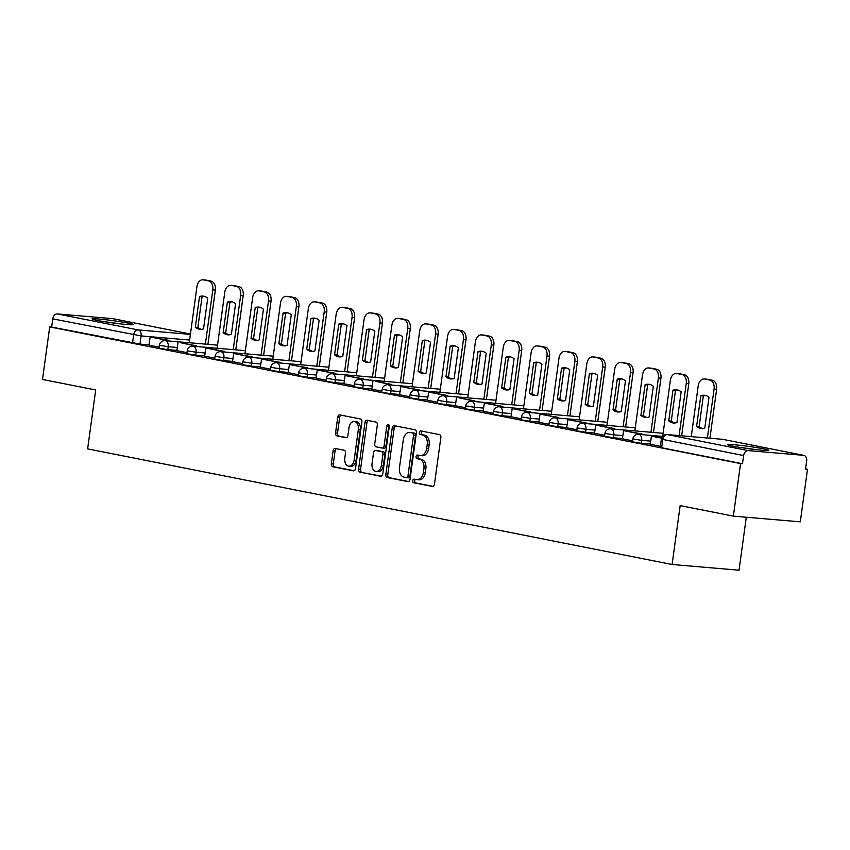 <?xml version="1.0" encoding="UTF-8"?>
<svg xmlns="http://www.w3.org/2000/svg" width="850" height="850" viewBox="0 0 850 850"><rect width="100%" height="100%" fill="white"/><g stroke="black" fill="none" stroke-linecap="round" stroke-linejoin="round"><path stroke-width="1.27" d="M412.76 480.717A1.838 1.243 -85.1 0 0 413.737 482.779L432.353 486.455A2.624 1.785 -85.1 0 0 432.48 486.476A2.624 1.785 -85.1 0 0 434.456 484.213L440.853 437.559A2.624 1.785 -85.1 0 0 439.45 434.616L420.835 430.929A1.838 1.243 -85.1 0 0 420.739 430.918A1.838 1.243 -85.1 0 0 419.358 432.501A1.838 1.243 -85.1 0 0 420.336 434.562L422.748 435.041A8.383 5.695 -85.1 0 1 427.221 444.444L426.689 448.332A8.383 5.695 -85.1 0 1 420.368 455.579A8.383 5.695 -85.1 0 1 419.942 455.515L417.531 455.037A1.838 1.243 -85.1 0 0 417.435 455.026A1.838 1.243 -85.1 0 0 416.054 456.609A1.838 1.243 -85.1 0 0 417.031 458.671L419.443 459.149A8.383 5.695 -85.1 0 1 423.916 468.552L423.385 472.441A8.383 5.695 -85.1 0 1 417.063 479.687A8.383 5.695 -85.1 0 1 416.638 479.623L414.226 479.145A1.838 1.243 -85.1 0 0 414.141 479.134A1.838 1.243 -85.1 0 0 412.76 480.717M415.576 479.411A1.838 1.243 -85.1 0 0 414.704 480.888A1.838 1.243 -85.1 0 0 415.682 482.938L433.075 486.381M422.184 431.194A1.838 1.243 -85.1 0 0 421.313 432.671A1.838 1.243 -85.1 0 0 422.291 434.733L424.703 435.2L422.748 435.041M418.88 455.303A1.838 1.243 -85.1 0 0 418.009 456.779A1.838 1.243 -85.1 0 0 418.986 458.83L421.398 459.308L419.443 459.149M732.976 446.186A20.825 1.147 7.8 0 0 755.597 449.576A20.825 1.147 7.8 0 0 768.836 450.309A20.825 1.147 7.8 0 0 763.428 448.789A20.825 1.147 7.8 0 0 740.807 445.4A20.825 1.147 7.8 0 0 727.579 444.656A20.825 1.147 7.8 0 0 732.976 446.186M97.463 320.461A20.825 1.147 7.8 0 0 120.084 323.85A20.825 1.147 7.8 0 0 133.312 324.583A20.825 1.147 7.8 0 0 127.904 323.064A20.825 1.147 7.8 0 0 105.294 319.674A20.825 1.147 7.8 0 0 92.055 318.941A20.825 1.147 7.8 0 0 97.463 320.461M335.24 448.481A2.624 1.785 -85.1 0 0 335.102 448.46A2.624 1.785 -85.1 0 0 333.126 450.723L331.341 463.813A2.624 1.785 -85.1 0 0 332.733 466.756L353.409 470.847A2.624 1.785 -85.1 0 0 353.547 470.858A2.624 1.785 -85.1 0 0 355.523 468.594L361.909 421.94A2.624 1.785 -85.1 0 0 360.517 418.997L339.841 414.906A2.624 1.785 -85.1 0 0 339.703 414.885A2.624 1.785 -85.1 0 0 337.726 417.148L335.559 432.969A2.624 1.785 -85.1 0 0 336.961 435.901L345.812 437.654A2.624 1.785 -85.1 0 0 345.939 437.676A2.624 1.785 -85.1 0 0 347.916 435.413L348.989 427.571A7.012 4.76 -85.1 0 1 354.269 421.515A7.012 4.76 -85.1 0 1 358.36 429.42L354.152 460.137A7.012 4.76 -85.1 0 1 348.872 466.193A7.012 4.76 -85.1 0 1 344.781 458.288L345.483 453.167A2.624 1.785 -85.1 0 0 344.091 450.224L335.24 448.481M748.255 450.606L803.494 455.313A5.344 3.91 101.2 0 1 803.803 455.366A5.344 3.91 101.2 0 1 806.671 460.934L805.545 469.115L807.5 469.285L800.296 521.836L733.359 516.131L680.159 505.601L672.095 564.496L87.635 448.874L95.699 389.98L42.5 379.451L49.704 326.899L740.562 463.579L742.507 463.739L743.633 455.558L661.374 439.163L660.259 447.355L661.64 447.748L662.766 439.556A5.344 3.91 101.2 0 1 667.388 434.605L748.255 450.606A5.344 3.91 101.2 0 0 743.633 455.558M733.359 516.131L740.562 463.579M385.836 474.598A2.624 1.785 -85.1 0 0 387.228 477.53L407.904 481.621A2.624 1.785 -85.1 0 0 408.043 481.642A2.624 1.785 -85.1 0 0 410.019 479.379L416.404 432.714A2.624 1.785 -85.1 0 0 415.013 429.781L394.336 425.691A2.624 1.785 -85.1 0 0 394.198 425.669A2.624 1.785 -85.1 0 0 392.222 427.933L385.836 474.598L387.781 474.757A2.624 1.785 -85.1 0 0 389.183 477.7L408.638 481.546M380.662 476.234L359.986 472.143A2.624 1.785 -85.1 0 1 358.583 469.2L364.979 422.546A2.624 1.785 -85.1 0 1 366.956 420.283A2.624 1.785 -85.1 0 1 367.083 420.293L375.934 422.046A2.624 1.785 -85.1 0 1 377.326 424.989L374.733 443.913A2.624 1.785 -85.1 0 0 376.136 446.845L382.001 448.014A2.624 1.785 -85.1 0 0 382.139 448.024A2.624 1.785 -85.1 0 0 384.115 445.761L386.814 426.062A1.838 1.243 -85.1 0 1 388.195 424.479A1.838 1.243 -85.1 0 1 389.268 426.551L382.766 473.992A2.624 1.785 -85.1 0 1 380.789 476.255A2.624 1.785 -85.1 0 1 380.662 476.234L380.928 476.255M149.079 344.877L139.995 344.101L141.111 335.92L52.774 318.877A5.344 3.91 -78.8 0 1 57.396 313.937L112.636 318.644A5.344 3.91 -78.8 0 1 112.944 318.686A5.344 3.91 -78.8 0 1 113.252 318.771M807.5 469.285L805.577 468.902M746.289 517.236L739.032 570.201L672.095 564.496M49.704 326.899L51.648 327.069L52.774 318.877M650.314 444.306L660.397 446.314M641.92 434.626L642.005 433.978L623.581 430.621L622.37 438.791L632.549 440.799M614.072 429.123L614.157 428.474L595.733 425.106L594.522 433.277L604.701 435.296M586.224 423.608L586.309 422.96L567.885 419.603L566.674 427.773L576.852 429.781M558.376 418.104L558.461 417.456L540.037 414.088L538.826 422.259L549.004 424.277M530.528 412.59L530.612 411.942L512.189 408.584L510.978 416.755L521.156 418.763M502.679 407.086L502.764 406.428L484.341 403.07L483.129 411.241L493.308 413.259M455.377 405.737L465.46 407.745M446.983 396.068L447.068 395.409L428.644 392.052L427.433 400.223L437.612 402.241M419.135 390.554L419.22 389.906L400.796 386.548L399.585 394.719L409.764 396.727M371.832 389.215L381.916 391.223M363.439 379.536L363.524 378.888L345.1 375.53L343.889 383.701L354.067 385.709M335.591 374.032L335.676 373.373L317.252 370.016L316.041 378.186L326.219 380.194M307.743 368.517L307.828 367.869L289.404 364.512L288.192 372.672L298.371 374.691M279.894 363.014L279.979 362.355L261.556 358.998L260.344 367.168L270.512 369.176M252.046 357.499L252.131 356.851L233.708 353.494L232.496 361.654L242.664 363.672M224.188 351.985L224.283 351.337L205.859 347.979L204.648 356.15L214.816 358.158M176.885 350.646L186.968 352.654M176.928 350.391L167.843 349.616L168.236 346.715L159.375 345.281L158.982 348.181L167.843 349.616M204.776 355.895L195.691 355.119L196.084 352.219L187.223 350.784L186.83 353.696L195.691 355.119M232.624 361.409L223.539 360.634L223.933 357.733L215.071 356.299L214.678 359.199L223.539 360.634M260.472 366.913L251.387 366.138L251.781 363.237L242.919 361.803L242.526 364.714L251.387 366.138M288.32 372.428L279.236 371.652L279.629 368.751L270.778 367.317L270.374 370.217L279.236 371.652M316.168 377.931L307.084 377.166L307.477 374.255L298.626 372.821L298.223 375.732L307.084 377.166M344.016 383.446L334.932 382.67L335.325 379.769L326.474 378.335L326.071 381.236L334.932 382.67M371.864 388.949L362.78 388.184L363.184 385.273L354.322 383.839L353.919 386.75L362.78 388.184M399.712 394.464L390.628 393.688L391.032 390.788L382.171 389.353L381.767 392.254L390.628 393.688M427.561 399.978L418.476 399.203L418.88 396.291L410.019 394.868L409.615 397.768L418.476 399.203M455.409 405.482L446.324 404.706L446.728 401.806L437.867 400.371L437.463 403.272L446.324 404.706M483.257 410.996L474.172 410.221L474.576 407.309L465.715 405.886L465.311 408.786L474.172 410.221M511.105 416.5L502.021 415.724L502.424 412.824L493.563 411.389L493.159 414.301L502.021 415.724M538.953 422.014L529.869 421.239L530.273 418.328L521.411 416.904L521.008 419.804L529.869 421.239M566.801 427.518L557.717 426.743L558.121 423.842L549.259 422.408L548.856 425.319L557.717 426.743M594.649 433.033L585.565 432.257L585.969 429.346L577.107 427.922L576.714 430.822L585.565 432.257M622.497 438.536L613.413 437.761L613.817 434.86L604.956 433.426L604.562 436.337L613.413 437.761M650.346 444.051L641.272 443.275L641.665 440.364L632.804 438.94L632.411 441.841L641.272 443.275M168.491 340.967L168.587 340.319L150.163 336.961L148.952 345.132L159.12 347.14M51.648 327.069L139.995 344.101M742.507 463.739L661.64 447.748M418.593 479.793A8.383 5.695 -85.1 0 0 419.018 479.846A8.383 5.695 -85.1 0 0 425.329 472.6L423.385 472.441M421.398 459.308A8.383 5.695 -85.1 0 1 425.871 468.711L425.329 472.6M421.897 455.685A8.383 5.695 -85.1 0 0 422.312 455.738A8.383 5.695 -85.1 0 0 428.634 448.492L426.689 448.332M424.703 435.2A8.383 5.695 -85.1 0 1 429.165 444.603L428.634 448.492M395.558 425.935A2.624 1.785 -85.1 0 0 394.177 428.103L387.781 474.757M406.481 477.615A1.838 1.243 -85.1 0 0 406.566 477.626A1.838 1.243 -85.1 0 0 407.947 476.043L413.557 435.083A1.838 1.243 -85.1 0 0 412.579 433.022L410.04 432.522A8.383 5.695 -85.1 0 0 409.615 432.469A8.383 5.695 -85.1 0 0 403.304 439.705L399.468 467.702A8.383 5.695 -85.1 0 0 403.931 477.105L406.481 477.615M406.661 477.626L408.425 477.774A1.838 1.243 -85.1 0 0 408.521 477.796A1.838 1.243 -85.1 0 0 409.902 476.212L407.947 476.043M409.615 432.469L411.57 432.629A8.383 5.695 -85.1 0 1 411.995 432.692L414.534 433.192A1.838 1.243 -85.1 0 1 415.512 435.253L409.902 476.212M381.384 476.159L359.986 472.143M368.305 420.538A2.624 1.785 -85.1 0 0 366.924 422.716L360.538 469.37A2.624 1.785 -85.1 0 0 361.93 472.313M382.266 448.035L383.956 448.173A2.624 1.785 -85.1 0 0 384.094 448.194A2.624 1.785 -85.1 0 0 386.059 445.931L388.758 426.233L386.814 426.062M389.109 425.255A1.838 1.243 -85.1 0 0 388.758 426.233M372.045 463.547A7.012 4.76 -85.1 0 0 376.136 471.463A7.012 4.76 -85.1 0 0 381.427 465.396L382.904 454.58A2.624 1.785 -85.1 0 0 381.512 451.637L375.636 450.479A2.624 1.785 -85.1 0 0 375.509 450.457A2.624 1.785 -85.1 0 0 373.533 452.721L372.045 463.547M376.136 471.463L378.091 471.623A7.012 4.76 -85.1 0 0 383.371 465.566L381.427 465.396M377.326 450.627A2.624 1.785 -85.1 0 1 377.453 450.627A2.624 1.785 -85.1 0 1 377.591 450.649L383.456 451.807A2.624 1.785 -85.1 0 1 384.859 454.75L383.371 465.566M348.872 466.193L350.827 466.363A7.012 4.76 -85.1 0 0 356.108 460.307L354.152 460.137M354.269 421.515L356.224 421.674A7.012 4.76 -85.1 0 1 360.315 429.59L356.108 460.307M341.062 415.151A2.624 1.785 -85.1 0 0 339.681 417.318L337.514 433.128A2.624 1.785 -85.1 0 0 338.916 436.071L346.534 437.58M336.462 448.715A2.624 1.785 -85.1 0 0 335.081 450.893L333.285 463.983A2.624 1.785 -85.1 0 0 334.688 466.916L354.142 470.762M706.361 379.164A8.011 5.44 94.9 0 1 706.775 379.174A8.011 5.44 94.9 0 1 707.179 379.238L712.353 380.258A8.011 5.44 -85.1 0 1 716.624 389.247L709.92 438.217M700.793 395.728A16.554 11.241 94.9 0 1 704.225 395.261A16.554 11.241 94.9 0 1 709.006 397.354L704.799 428.028A16.554 11.241 -85.1 0 1 701.378 428.506A16.554 11.241 -85.1 0 1 696.596 426.402L700.793 395.728L703.332 395.951A16.554 11.241 94.9 0 1 705.479 395.473M703.332 395.951L699.125 426.626A16.554 11.241 -85.1 0 0 702.653 428.506M661.725 437.877L651.429 436.124L661.619 438.143M651.429 436.124L650.314 444.316M691.252 436.624L698.201 385.879A8.011 5.44 94.9 0 1 704.236 378.962A8.011 5.44 94.9 0 1 704.639 379.015L709.814 380.046A8.011 5.44 -85.1 0 1 714.085 389.024L707.381 438.005M696.596 426.402L699.125 426.626M755.416 449.554A20.687 1.137 7.8 0 0 743.495 447.876A20.687 1.137 7.8 0 0 740.701 447.536M746.81 448.449A18.02 0.988 -172.2 0 1 749.286 448.789M119.903 323.829A20.687 1.137 7.8 0 0 107.982 322.15A20.687 1.137 7.8 0 0 105.177 321.81M111.297 322.724A18.02 0.988 -172.2 0 1 113.772 323.064M678.513 373.66A8.011 5.44 94.9 0 1 678.927 373.671A8.011 5.44 94.9 0 1 679.331 373.724L684.505 374.754A8.011 5.44 -85.1 0 1 688.776 383.733L681.647 435.806M672.945 390.224A16.554 11.241 94.9 0 1 676.377 389.746A16.554 11.241 94.9 0 1 681.158 391.85L676.951 422.524A16.554 11.241 -85.1 0 1 673.529 422.992A16.554 11.241 -85.1 0 1 668.748 420.899L672.945 390.224L675.484 390.437A16.554 11.241 94.9 0 1 677.631 389.959M675.484 390.437L671.277 421.111A16.554 11.241 -85.1 0 0 674.804 423.002M623.581 430.621L639.476 433.766L639.381 434.414M642.005 433.978L639.476 433.766M662.692 436.326L670.352 380.375A8.011 5.44 94.9 0 1 676.388 373.447A8.011 5.44 94.9 0 1 676.791 373.511L681.966 374.531A8.011 5.44 -85.1 0 1 686.237 383.52L679.107 435.593M668.748 420.899L671.277 421.111M650.664 368.146A8.011 5.44 94.9 0 1 651.079 368.156A8.011 5.44 94.9 0 1 651.482 368.22L656.657 369.24A8.011 5.44 -85.1 0 1 660.928 378.218L653.501 432.48M645.097 384.71A16.554 11.241 94.9 0 1 648.529 384.243A16.554 11.241 94.9 0 1 653.31 386.336L649.102 417.01A16.554 11.241 -85.1 0 1 645.681 417.488A16.554 11.241 -85.1 0 1 640.9 415.384L645.097 384.71L647.636 384.933A16.554 11.241 94.9 0 1 649.782 384.455M647.636 384.933L643.429 415.608A16.554 11.241 -85.1 0 0 646.956 417.488M595.733 425.106L611.628 428.251L611.532 428.899M614.157 428.474L611.628 428.251M634.833 430.886L642.504 374.861A8.011 5.44 94.9 0 1 648.539 367.944A8.011 5.44 94.9 0 1 648.943 367.997L654.117 369.027A8.011 5.44 -85.1 0 1 658.389 378.006L650.962 432.267M640.9 415.384L643.429 415.608M622.816 362.642A8.011 5.44 94.9 0 1 623.231 362.652A8.011 5.44 94.9 0 1 623.634 362.706L628.809 363.736A8.011 5.44 -85.1 0 1 633.08 372.714L625.643 426.976M617.249 379.206A16.554 11.241 94.9 0 1 620.681 378.728A16.554 11.241 94.9 0 1 625.462 380.832L621.254 411.506A16.554 11.241 -85.1 0 1 617.833 411.974A16.554 11.241 -85.1 0 1 613.041 409.881L617.249 379.206L619.788 379.419A16.554 11.241 94.9 0 1 621.934 378.941M619.788 379.419L615.581 410.093A16.554 11.241 -85.1 0 0 619.108 411.984M567.885 419.603L583.78 422.748L583.684 423.396M586.309 422.96L583.78 422.748M606.985 425.382L614.656 369.357A8.011 5.44 94.9 0 1 620.691 362.429A8.011 5.44 94.9 0 1 621.095 362.493L626.269 363.513A8.011 5.44 -85.1 0 1 630.541 372.502L623.114 426.753M613.041 409.881L615.581 410.093M594.968 357.127A8.011 5.44 94.9 0 1 595.383 357.138A8.011 5.44 94.9 0 1 595.786 357.202L600.961 358.222A8.011 5.44 -85.1 0 1 605.232 367.2L597.794 421.462M589.401 373.692A16.554 11.241 94.9 0 1 592.832 373.224A16.554 11.241 94.9 0 1 597.614 375.317L593.406 405.992A16.554 11.241 -85.1 0 1 589.974 406.47A16.554 11.241 -85.1 0 1 585.193 404.366L589.401 373.692L591.94 373.915A16.554 11.241 94.9 0 1 594.086 373.437M591.94 373.915L587.732 404.589A16.554 11.241 -85.1 0 0 591.26 406.47M540.037 414.088L555.932 417.233L555.836 417.881M558.461 417.456L555.932 417.233M579.137 419.868L586.808 363.842A8.011 5.44 94.9 0 1 592.843 356.926A8.011 5.44 94.9 0 1 593.247 356.979L598.421 358.009A8.011 5.44 -85.1 0 1 602.692 366.987L595.266 421.249M585.193 404.366L587.732 404.589M567.12 351.624A8.011 5.44 94.9 0 1 567.534 351.634A8.011 5.44 94.9 0 1 567.938 351.688L573.112 352.718A8.011 5.44 -85.1 0 1 577.384 361.696L569.946 415.958M561.553 368.188A16.554 11.241 94.9 0 1 564.984 367.71A16.554 11.241 94.9 0 1 569.766 369.814L565.558 400.488A16.554 11.241 -85.1 0 1 562.126 400.956A16.554 11.241 -85.1 0 1 557.345 398.862L561.553 368.188L564.092 368.401A16.554 11.241 94.9 0 1 566.238 367.922M564.092 368.401L559.884 399.075A16.554 11.241 -85.1 0 0 563.412 400.966M512.189 408.584L528.084 411.729L527.988 412.377M530.612 411.942L528.084 411.729M551.278 414.364L558.96 358.339A8.011 5.44 94.9 0 1 564.995 351.411A8.011 5.44 94.9 0 1 565.399 351.475L570.573 352.495A8.011 5.44 -85.1 0 1 574.844 361.484L567.418 415.735M557.345 398.862L559.884 399.075M539.272 346.109A8.011 5.44 94.9 0 1 539.686 346.12A8.011 5.44 94.9 0 1 540.09 346.184L545.264 347.204A8.011 5.44 -85.1 0 1 549.536 356.182L542.098 410.444M533.704 362.674A16.554 11.241 94.9 0 1 537.136 362.206A16.554 11.241 94.9 0 1 541.918 364.299L537.71 394.974A16.554 11.241 -85.1 0 1 534.278 395.452A16.554 11.241 -85.1 0 1 529.497 393.348L533.704 362.674L536.244 362.897A16.554 11.241 94.9 0 1 538.39 362.419M536.244 362.897L532.036 393.571A16.554 11.241 -85.1 0 0 535.564 395.452M484.341 403.07L500.225 406.215L500.14 406.863M502.764 406.428L500.225 406.215M523.43 408.85L531.112 352.824A8.011 5.44 94.9 0 1 537.147 345.908A8.011 5.44 94.9 0 1 537.551 345.961L542.725 346.991A8.011 5.44 -85.1 0 1 546.996 355.969L539.569 410.231M529.497 393.348L532.036 393.571M511.424 340.606A8.011 5.44 94.9 0 1 511.838 340.616A8.011 5.44 94.9 0 1 512.242 340.669L517.416 341.689A8.011 5.44 -85.1 0 1 521.688 350.678L514.25 404.94M505.856 357.17A16.554 11.241 94.9 0 1 509.288 356.692A16.554 11.241 94.9 0 1 514.069 358.796L509.862 389.47A16.554 11.241 -85.1 0 1 506.43 389.938A16.554 11.241 -85.1 0 1 501.649 387.844L505.856 357.17L508.396 357.382A16.554 11.241 94.9 0 1 510.542 356.904M508.396 357.382L504.188 388.057A16.554 11.241 -85.1 0 0 507.716 389.938M474.831 401.572L474.916 400.924L459.032 397.779L472.377 400.711L472.292 401.359M456.493 397.566L455.377 405.748M474.916 400.924L472.377 400.711M495.582 403.346L503.264 347.321A8.011 5.44 94.9 0 1 509.299 340.393A8.011 5.44 94.9 0 1 509.703 340.457L514.877 341.477A8.011 5.44 -85.1 0 1 519.148 350.455L511.721 404.717M501.649 387.844L504.188 388.057M483.576 335.091A8.011 5.44 94.9 0 1 483.99 335.102A8.011 5.44 94.9 0 1 484.394 335.166L489.568 336.186A8.011 5.44 -85.1 0 1 493.839 345.164L486.402 399.426M478.008 351.656A16.554 11.241 94.9 0 1 481.44 351.188A16.554 11.241 94.9 0 1 486.221 353.281L482.014 383.956A16.554 11.241 -85.1 0 1 478.582 384.434A16.554 11.241 -85.1 0 1 473.801 382.33L478.008 351.656L480.547 351.879A16.554 11.241 94.9 0 1 482.694 351.401M480.547 351.879L476.34 382.553A16.554 11.241 -85.1 0 0 479.868 384.434M428.644 392.052L444.529 395.197L444.444 395.845M447.068 395.409L444.529 395.197M467.734 397.832L475.416 341.806A8.011 5.44 94.9 0 1 481.451 334.889A8.011 5.44 94.9 0 1 481.854 334.942L487.029 335.973A8.011 5.44 -85.1 0 1 491.3 344.951L483.862 399.213M473.801 382.33L476.34 382.553M455.728 329.577A8.011 5.44 94.9 0 1 456.142 329.598A8.011 5.44 94.9 0 1 456.546 329.651L461.72 330.671A8.011 5.44 -85.1 0 1 465.991 339.66L458.554 393.922M450.16 346.152A16.554 11.241 94.9 0 1 453.581 345.674A16.554 11.241 94.9 0 1 458.373 347.777L454.166 378.452A16.554 11.241 -85.1 0 1 450.734 378.919A16.554 11.241 -85.1 0 1 445.953 376.826L450.16 346.152L452.689 346.364A16.554 11.241 94.9 0 1 454.846 345.886M452.689 346.364L448.492 377.039A16.554 11.241 -85.1 0 0 452.019 378.919M400.796 386.548L416.681 389.693L416.596 390.341M419.22 389.906L416.681 389.693M439.886 392.328L447.567 336.303A8.011 5.44 94.9 0 1 453.603 329.375A8.011 5.44 94.9 0 1 454.006 329.439L459.181 330.459A8.011 5.44 -85.1 0 1 463.452 339.437L456.014 393.699M445.953 376.826L448.492 377.039M427.879 324.073A8.011 5.44 94.9 0 1 428.294 324.084A8.011 5.44 94.9 0 1 428.697 324.137L433.872 325.168A8.011 5.44 -85.1 0 1 438.143 334.146L430.706 388.408M422.312 340.638A16.554 11.241 94.9 0 1 425.733 340.17A16.554 11.241 94.9 0 1 430.525 342.263L426.317 372.938A16.554 11.241 -85.1 0 1 422.886 373.416A16.554 11.241 -85.1 0 1 418.104 371.312L422.312 340.638L424.841 340.861A16.554 11.241 94.9 0 1 426.998 340.382M424.841 340.861L420.644 371.535A16.554 11.241 -85.1 0 0 424.161 373.416M391.287 385.05L391.372 384.391L375.487 381.257L388.832 384.179L388.748 384.827M372.948 381.034L371.822 389.226M391.372 384.391L388.832 384.179M412.038 386.814L419.719 330.788A8.011 5.44 94.9 0 1 425.754 323.871A8.011 5.44 94.9 0 1 426.158 323.924L431.332 324.955A8.011 5.44 -85.1 0 1 435.604 333.933L428.166 388.195M418.104 371.312L420.644 371.535M400.031 318.559A8.011 5.44 94.9 0 1 400.435 318.58A8.011 5.44 94.9 0 1 400.849 318.633L406.024 319.653A8.011 5.44 -85.1 0 1 410.295 328.642L402.858 382.904M394.464 335.134A16.554 11.241 94.9 0 1 397.885 334.656A16.554 11.241 94.9 0 1 402.666 336.759L398.469 367.434A16.554 11.241 -85.1 0 1 395.038 367.901A16.554 11.241 -85.1 0 1 390.256 365.808L394.464 335.134L396.993 335.346A16.554 11.241 94.9 0 1 399.149 334.868M396.993 335.346L392.796 366.021A16.554 11.241 -85.1 0 0 396.312 367.901M345.1 375.53L360.984 378.675L360.899 379.323M363.524 378.888L360.984 378.675M384.189 381.31L391.871 325.284A8.011 5.44 94.9 0 1 397.906 318.357A8.011 5.44 94.9 0 1 398.31 318.421L403.484 319.441A8.011 5.44 -85.1 0 1 407.756 328.419L400.318 382.681M390.256 365.808L392.796 366.021M372.183 313.055A8.011 5.44 94.9 0 1 372.587 313.066A8.011 5.44 94.9 0 1 373.001 313.119L378.176 314.149A8.011 5.44 -85.1 0 1 382.447 323.127L375.009 377.389M366.616 329.619A16.554 11.241 94.9 0 1 370.037 329.141A16.554 11.241 94.9 0 1 374.818 331.245L370.621 361.919A16.554 11.241 -85.1 0 1 367.189 362.397A16.554 11.241 -85.1 0 1 362.408 360.294L366.616 329.619L369.144 329.832A16.554 11.241 94.9 0 1 371.301 329.364M369.144 329.832L364.947 360.506A16.554 11.241 -85.1 0 0 368.464 362.397M317.252 370.016L333.136 373.161L333.051 373.809M335.676 373.373L333.136 373.161M356.341 375.796L364.023 319.77A8.011 5.44 94.9 0 1 370.058 312.853A8.011 5.44 94.9 0 1 370.462 312.906L375.636 313.926A8.011 5.44 -85.1 0 1 379.908 322.915L372.47 377.177M362.408 360.294L364.947 360.506M344.335 307.541A8.011 5.44 94.9 0 1 344.739 307.562A8.011 5.44 94.9 0 1 345.142 307.615L350.328 308.635A8.011 5.44 -85.1 0 1 354.599 317.624L347.161 371.886M338.767 324.116A16.554 11.241 94.9 0 1 342.189 323.638A16.554 11.241 94.9 0 1 346.97 325.731L342.773 356.405A16.554 11.241 -85.1 0 1 339.341 356.883A16.554 11.241 -85.1 0 1 334.56 354.79L338.767 324.116L341.296 324.328A16.554 11.241 94.9 0 1 343.453 323.85M341.296 324.328L337.099 355.002A16.554 11.241 -85.1 0 0 340.616 356.883M289.404 364.512L305.288 367.646L305.203 368.305M307.828 367.869L305.288 367.646M328.493 370.292L336.164 314.266A8.011 5.44 94.9 0 1 342.21 307.339A8.011 5.44 94.9 0 1 342.614 307.402L347.788 308.422A8.011 5.44 -85.1 0 1 352.059 317.401L344.622 371.663M334.56 354.79L337.099 355.002M316.487 302.037A8.011 5.44 94.9 0 1 316.891 302.047A8.011 5.44 94.9 0 1 317.294 302.101L322.479 303.131A8.011 5.44 -85.1 0 1 326.751 312.109L319.313 366.371M310.909 318.601A16.554 11.241 94.9 0 1 314.341 318.123A16.554 11.241 94.9 0 1 319.122 320.227L314.925 350.901A16.554 11.241 -85.1 0 1 311.493 351.379A16.554 11.241 -85.1 0 1 306.712 349.276L310.909 318.601L313.448 318.814A16.554 11.241 94.9 0 1 315.605 318.346M313.448 318.814L309.251 349.488A16.554 11.241 -85.1 0 0 312.768 351.379M261.556 358.998L277.44 362.142L277.355 362.791M279.979 362.355L277.44 362.142M300.645 364.777L308.316 308.752A8.011 5.44 94.9 0 1 314.362 301.835A8.011 5.44 94.9 0 1 314.766 301.888L319.94 302.908A8.011 5.44 -85.1 0 1 324.211 311.897L316.774 366.159M306.712 349.276L309.251 349.488M288.639 296.522A8.011 5.44 94.9 0 1 289.043 296.544A8.011 5.44 94.9 0 1 289.446 296.597L294.631 297.617A8.011 5.44 -85.1 0 1 298.902 306.606L291.465 360.857M283.061 313.098A16.554 11.241 94.9 0 1 286.493 312.619A16.554 11.241 94.9 0 1 291.274 314.712L287.077 345.387A16.554 11.241 -85.1 0 1 283.645 345.865A16.554 11.241 -85.1 0 1 278.864 343.772L283.061 313.098L285.6 313.31A16.554 11.241 94.9 0 1 287.757 312.832M285.6 313.31L281.403 343.984A16.554 11.241 -85.1 0 0 284.92 345.865M233.708 353.494L249.592 356.628L249.507 357.287M252.131 356.851L249.592 356.628M272.797 359.274L280.468 303.237A8.011 5.44 94.9 0 1 286.514 296.321A8.011 5.44 94.9 0 1 286.918 296.384L292.092 297.404A8.011 5.44 -85.1 0 1 296.363 306.382L288.926 360.644M278.864 343.772L281.403 343.984M260.791 291.019A8.011 5.44 94.9 0 1 261.194 291.029A8.011 5.44 94.9 0 1 261.598 291.082L266.783 292.113A8.011 5.44 -85.1 0 1 271.044 301.091L263.617 355.353M255.212 307.583A16.554 11.241 94.9 0 1 258.644 307.105A16.554 11.241 94.9 0 1 263.426 309.209L259.229 339.883A16.554 11.241 -85.1 0 1 255.797 340.361A16.554 11.241 -85.1 0 1 251.016 338.257L255.212 307.583L257.752 307.796A16.554 11.241 94.9 0 1 259.909 307.328M257.752 307.796L253.555 338.47A16.554 11.241 -85.1 0 0 257.072 340.361M205.859 347.979L221.744 351.124L221.659 351.772M224.283 351.337L221.744 351.124M244.949 353.759L252.62 297.734A8.011 5.44 94.9 0 1 258.655 290.817A8.011 5.44 94.9 0 1 259.069 290.87L264.244 291.89A8.011 5.44 -85.1 0 1 268.515 300.879L261.077 355.141M251.016 338.257L253.555 338.47M232.942 285.504A8.011 5.44 94.9 0 1 233.346 285.515A8.011 5.44 94.9 0 1 233.75 285.579L238.935 286.599A8.011 5.44 -85.1 0 1 243.196 295.587L235.769 349.839M227.364 302.069A16.554 11.241 94.9 0 1 230.796 301.601A16.554 11.241 94.9 0 1 235.577 303.694L231.381 334.369A16.554 11.241 -85.1 0 1 227.949 334.847A16.554 11.241 -85.1 0 1 223.167 332.743L227.364 302.069L229.904 302.292A16.554 11.241 94.9 0 1 232.061 301.814M229.904 302.292L225.707 332.966A16.554 11.241 -85.1 0 0 229.224 334.847M196.339 346.481L196.435 345.833L180.54 342.688L193.896 345.61L193.811 346.269M178.011 342.476L176.885 350.657M196.435 345.833L193.896 345.61M217.101 348.256L224.772 292.219A8.011 5.44 94.9 0 1 230.807 285.303A8.011 5.44 94.9 0 1 231.221 285.356L236.396 286.386A8.011 5.44 -85.1 0 1 240.667 295.364L233.229 349.626M223.167 332.743L225.707 332.966M205.094 280.001A8.011 5.44 94.9 0 1 205.498 280.011A8.011 5.44 94.9 0 1 205.902 280.064L211.087 281.095A8.011 5.44 -85.1 0 1 215.347 290.073L207.921 344.335M199.516 296.565A16.554 11.241 94.9 0 1 202.948 296.087A16.554 11.241 94.9 0 1 207.729 298.191L203.532 328.865A16.554 11.241 -85.1 0 1 200.101 329.332A16.554 11.241 -85.1 0 1 195.319 327.239L199.516 296.565L202.056 296.777A16.554 11.241 94.9 0 1 204.212 296.31M202.056 296.777L197.859 327.452A16.554 11.241 -85.1 0 0 201.376 329.343M150.163 336.961L166.048 340.106L165.962 340.754M168.587 340.319L166.048 340.106M189.252 342.741L196.924 286.716A8.011 5.44 94.9 0 1 202.959 279.799A8.011 5.44 94.9 0 1 203.363 279.852L208.548 280.872A8.011 5.44 -85.1 0 1 212.819 289.861L205.381 344.123M195.319 327.239L197.859 327.452M415.682 482.938L413.737 482.779M422.291 434.733L420.336 434.562M418.986 458.83L417.031 458.671M189.624 340.053L141.111 335.92A5.344 3.623 94.9 0 0 138.263 329.928L190.4 334.379M190.442 334.039L112.636 318.644M57.396 313.937L138.263 329.928A5.344 3.91 101.2 0 0 133.641 334.879L132.515 343.071M803.494 455.313L722.617 439.322L667.388 434.605A5.344 3.623 -85.1 0 0 667.122 434.573A5.344 5.344 0 0 0 661.374 439.163M177.321 347.48L168.236 346.715A5.344 3.623 94.9 0 0 165.389 340.723A5.344 3.623 94.9 0 0 165.123 340.68A5.344 5.344 0 0 0 159.375 345.281M205.169 352.994L196.084 352.219A5.344 3.623 94.9 0 0 193.237 346.226A5.344 3.623 94.9 0 0 192.971 346.194A5.344 5.344 0 0 0 187.223 350.784M233.017 358.498L223.933 357.733A5.344 3.623 94.9 0 0 221.085 351.741A5.344 3.623 94.9 0 0 220.819 351.698A5.344 5.344 0 0 0 215.071 356.299M260.865 364.013L251.781 363.237A5.344 3.623 94.9 0 0 248.933 357.244A5.344 3.623 94.9 0 0 248.667 357.212A5.344 5.344 0 0 0 242.919 361.803M288.713 369.527L279.629 368.751A5.344 3.623 94.9 0 0 276.781 362.759A5.344 3.623 94.9 0 0 276.516 362.716A5.344 5.344 0 0 0 270.778 367.317M316.561 375.031L307.477 374.255A5.344 3.623 94.9 0 0 304.64 368.273A5.344 3.623 94.9 0 0 304.364 368.231A5.344 5.344 0 0 0 298.626 372.821M344.409 380.545L335.325 379.769A5.344 3.623 94.9 0 0 332.488 373.777A5.344 3.623 94.9 0 0 332.212 373.734A5.344 5.344 0 0 0 326.474 378.335M372.257 386.049L363.184 385.273A5.344 3.623 94.9 0 0 360.336 379.291A5.344 3.623 94.9 0 0 360.06 379.249A5.344 5.344 0 0 0 354.322 383.839M400.106 391.563L391.032 390.788A5.344 3.623 94.9 0 0 388.184 384.795A5.344 3.623 94.9 0 0 387.908 384.763A5.344 5.344 0 0 0 382.171 389.353M427.954 397.067L418.88 396.291A5.344 3.623 94.9 0 0 416.033 390.309A5.344 3.623 94.9 0 0 415.756 390.267A5.344 5.344 0 0 0 410.019 394.868M455.802 402.581L446.728 401.806A5.344 3.623 94.9 0 0 443.881 395.813A5.344 3.623 94.9 0 0 443.604 395.781A5.344 5.344 0 0 0 437.867 400.371M483.661 408.085L474.576 407.309A5.344 3.623 94.9 0 0 471.729 401.328A5.344 3.623 94.9 0 0 471.453 401.285A5.344 5.344 0 0 0 465.715 405.886M511.509 413.599L502.424 412.824A5.344 3.623 94.9 0 0 499.577 406.831A5.344 3.623 94.9 0 0 499.301 406.799A5.344 5.344 0 0 0 493.563 411.389M539.357 419.103L530.273 418.328A5.344 3.623 94.9 0 0 527.425 412.346A5.344 3.623 94.9 0 0 527.149 412.303A5.344 5.344 0 0 0 521.411 416.904M567.205 424.618L558.121 423.842A5.344 3.623 94.9 0 0 555.273 417.849A5.344 3.623 94.9 0 0 555.008 417.817A5.344 5.344 0 0 0 549.259 422.408M595.053 430.121L585.969 429.346A5.344 3.623 94.9 0 0 583.121 423.364A5.344 3.623 94.9 0 0 582.856 423.321A5.344 5.344 0 0 0 577.107 427.922M622.901 435.636L613.817 434.86A5.344 3.623 94.9 0 0 610.969 428.868A5.344 3.623 94.9 0 0 610.704 428.836A5.344 5.344 0 0 0 604.956 433.426M650.749 441.139L641.665 440.364A5.344 3.623 94.9 0 0 638.817 434.382A5.344 3.623 94.9 0 0 638.552 434.339A5.344 5.344 0 0 0 632.804 438.94M803.803 455.366L722.936 439.365A5.344 5.344 0 0 0 722.351 439.28A5.344 3.623 -85.1 0 1 722.617 439.322A5.344 3.91 -78.8 0 1 722.936 439.365A5.344 3.91 -78.8 0 1 723.244 439.439M667.122 434.573L722.351 439.28A5.344 3.623 -85.1 0 0 722.075 439.269M425.871 468.711L423.916 468.552M429.165 444.603L427.221 444.444M394.177 428.103L392.222 427.933M389.183 477.7L387.228 477.53M415.512 435.253L413.557 435.083M414.534 433.192L412.579 433.022M411.995 432.692L410.04 432.522M360.538 469.37L358.583 469.2M366.924 422.716L364.979 422.546M386.059 445.931L384.115 445.761M384.859 454.75L382.904 454.58M383.456 451.807L381.512 451.637M377.591 450.649L375.636 450.479M360.315 429.59L358.36 429.42M338.916 436.071L336.961 435.901M337.514 433.128L335.559 432.969M339.681 417.318L337.726 417.148M334.688 466.916L332.733 466.756M333.285 463.983L331.341 463.813M335.081 450.893L333.126 450.723M714.085 389.024L716.624 389.247M704.639 379.015L707.179 379.238M709.814 380.046L712.353 380.258M686.237 383.52L688.776 383.733M676.791 373.511L679.331 373.724M681.966 374.531L684.505 374.754M658.389 378.006L660.928 378.218M648.943 367.997L651.482 368.22M654.117 369.027L656.657 369.24M630.541 372.502L633.08 372.714M621.095 362.493L623.634 362.706M626.269 363.513L628.809 363.736M602.692 366.987L605.232 367.2M593.247 356.979L595.786 357.202M598.421 358.009L600.961 358.222M574.844 361.484L577.384 361.696M565.399 351.475L567.938 351.688M570.573 352.495L573.112 352.718M546.996 355.969L549.536 356.182M537.551 345.961L540.09 346.184M542.725 346.991L545.264 347.204M519.148 350.455L521.688 350.678M509.703 340.457L512.242 340.669M514.877 341.477L517.416 341.689M491.3 344.951L493.839 345.164M481.854 334.942L484.394 335.166M487.029 335.973L489.568 336.186M463.452 339.437L465.991 339.66M454.006 329.439L456.546 329.651M459.181 330.459L461.72 330.671M435.604 333.933L438.143 334.146M426.158 323.924L428.697 324.137M431.332 324.955L433.872 325.168M407.756 328.419L410.295 328.642M398.31 318.421L400.849 318.633M403.484 319.441L406.024 319.653M379.908 322.915L382.447 323.127M370.462 312.906L373.001 313.119M375.636 313.926L378.176 314.149M352.059 317.401L354.599 317.624M342.614 307.402L345.142 307.615M347.788 308.422L350.328 308.635M324.211 311.897L326.751 312.109M314.766 301.888L317.294 302.101M319.94 302.908L322.479 303.131M296.363 306.382L298.902 306.606M286.918 296.384L289.446 296.597M292.092 297.404L294.631 297.617M268.515 300.879L271.044 301.091M259.069 290.87L261.598 291.082M264.244 291.89L266.783 292.113M240.667 295.364L243.196 295.587M231.221 285.356L233.75 285.579M236.396 286.386L238.935 286.599M212.819 289.861L215.347 290.073M203.363 279.852L205.902 280.064M208.548 280.872L211.087 281.095M638.552 434.339L662.628 436.401M610.704 428.836L663.106 433.298M582.856 423.321L635.258 427.794M555.008 417.817L607.41 422.28M527.149 412.303L579.551 416.776M499.301 406.799L551.703 411.262M471.453 401.285L523.855 405.758M443.604 395.781L496.007 400.244M415.756 390.267L468.159 394.74M387.908 384.763L440.311 389.226M360.06 379.249L412.462 383.722M332.212 373.734L384.614 378.207M304.364 368.231L356.766 372.704M276.516 362.716L328.918 367.189M248.667 357.212L301.07 361.686M220.819 351.698L273.222 356.171M192.971 346.194L245.374 350.668M165.123 340.68L217.526 345.153M190.442 334.018L112.944 318.686M419.018 479.846L417.063 479.687M422.312 455.738L420.368 455.579M408.521 477.796L406.566 477.626M384.094 448.194L382.139 448.024M377.453 450.627L375.509 450.457M704.236 378.962L706.775 379.174M676.388 373.447L678.927 373.671M648.539 367.944L651.079 368.156M620.691 362.429L623.231 362.652M592.843 356.926L595.383 357.138M564.995 351.411L567.534 351.634M537.147 345.908L539.686 346.12M509.299 340.393L511.838 340.616M481.451 334.889L483.99 335.102M453.603 329.375L456.142 329.598M425.754 323.871L428.294 324.084M397.906 318.357L400.435 318.58M370.058 312.853L372.587 313.066M342.21 307.339L344.739 307.562M314.362 301.835L316.891 302.047M286.514 296.321L289.043 296.544M258.655 290.817L261.194 291.029M230.807 285.303L233.346 285.515M202.959 279.799L205.498 280.011"/></g></svg>
